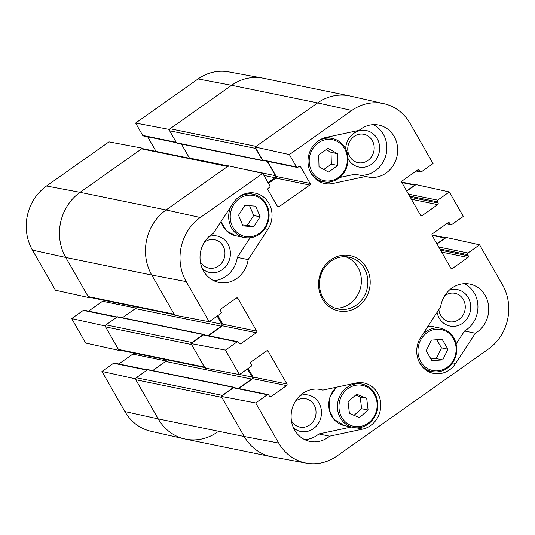 <?xml version="1.0" encoding="UTF-8"?>
<svg xmlns="http://www.w3.org/2000/svg" width="535" height="535" viewBox="0 0 535 535"><rect width="100%" height="100%" fill="white"/><g stroke="black" fill="none" stroke-linecap="round" stroke-linejoin="round"><path stroke-width="0.8" d="M204.316 242.261A14.485 13.168 -78.4 0 1 204.845 241.867A14.485 13.168 -78.4 0 1 223.062 245.986A14.485 13.168 -78.4 0 1 218.501 266.015A14.485 13.168 -78.4 0 1 200.337 261.675M444.625 295.862A14.485 13.168 -78.4 0 1 445.153 295.467A14.485 13.168 -78.4 0 1 464.219 301.372A14.485 13.168 -78.4 0 1 455.365 321.321A14.485 13.168 -78.4 0 1 438.894 309.571M295.394 401.29A14.485 13.168 -78.4 0 1 295.922 400.902A14.485 13.168 -78.4 0 1 314.139 405.022A14.485 13.168 -78.4 0 1 309.578 425.044A14.485 13.168 -78.4 0 1 291.414 420.711M354.076 136.438A14.485 13.168 -78.4 0 1 374.186 147.573A14.485 13.168 -78.4 0 1 354.638 161.389A14.485 13.168 -78.4 0 1 354.076 136.438M251.457 193.864A23.567 21.427 101.6 0 0 249.691 192.814M213.639 280.634A26.509 24.108 101.6 0 0 237.326 257.375L250.126 237.794M202.424 268.824A18.611 16.919 101.6 0 0 229.99 257.643A18.611 16.919 101.6 0 0 209.051 236.517M359.634 175.132A26.509 24.108 101.6 0 0 385.855 155.384A26.509 24.108 101.6 0 0 373.236 124.635M319.529 181.632A23.567 21.427 101.6 0 0 321.562 181.358M339.678 177.486L355.066 174.196L365.88 176.41L332.877 183.472A23.567 21.427 -78.4 0 1 324.772 183.518A23.567 21.427 -78.4 0 1 307.999 160.553A23.567 21.427 -78.4 0 1 326.136 137.395L359.139 130.333A26.509 24.108 -78.4 0 1 378.787 125.056A26.509 24.108 -78.4 0 1 397.077 155.866A26.509 24.108 -78.4 0 1 368.133 176.998A26.509 24.108 -78.4 0 1 365.88 176.41M348.098 158.975A18.611 16.919 101.6 0 0 371.444 164.305A18.611 16.919 101.6 0 0 377.168 138.592A18.611 16.919 101.6 0 0 353.795 133.355A18.611 16.919 101.6 0 0 345.663 148.944M456.208 343.764L464.534 331.025A26.509 24.108 101.6 0 0 477.936 306.722A26.509 24.108 101.6 0 0 464.313 283.67M428.261 371.491A23.567 21.427 101.6 0 0 430.294 371.216M437.095 312.326A18.611 16.919 101.6 0 0 457.505 325.755A18.611 16.919 101.6 0 0 470.218 302.723A18.611 16.919 101.6 0 0 449.36 290.11M304.716 439.663A26.509 24.108 101.6 0 0 318.82 433.972L351.334 427.017M360.189 383.722A23.567 21.427 101.6 0 0 358.423 382.672M293.501 427.853A18.611 16.919 101.6 0 0 321.067 416.671A18.611 16.919 101.6 0 0 300.128 395.546M437.015 243.987L446.264 237.453L479.574 244.796L502.559 284.914A46.405 42.198 -78.4 0 1 488.462 349.014L336.93 456.067A46.405 42.198 -78.4 0 1 306.328 463.143A46.405 42.198 -78.4 0 1 278.688 443.08L255.71 402.955L221.269 396.408L244.248 436.533A47.133 42.853 101.6 0 0 272.322 456.91L306.328 463.143M297.146 167.442L263.274 160.493A1.177 1.07 -78.4 0 1 262.591 159.992L255.162 147.025L289.388 154.568L296.464 166.933A1.177 1.07 101.6 0 0 297.948 167.261L299.092 166.452A1.177 1.07 -78.4 0 1 300.57 166.78L310.099 183.418A1.177 1.07 -78.4 0 1 309.745 185.05L278.976 206.784A1.177 1.07 -78.4 0 1 277.498 206.45L267.968 189.818A1.177 1.07 -78.4 0 1 268.329 188.186L269.479 187.377A1.177 1.07 101.6 0 0 269.834 185.752L262.752 173.387L228.532 165.837L166.084 209.954A47.133 42.853 101.6 0 0 151.766 275.057L174.751 315.182L209.192 321.722L220.794 313.53A1.177 1.07 101.6 0 0 221.149 311.898L220.447 310.674A1.177 1.07 -78.4 0 1 220.808 309.049L236.416 298.022A1.177 1.07 -78.4 0 1 237.901 298.349L256.673 331.132A1.177 1.07 -78.4 0 1 256.318 332.763L240.703 343.791A1.177 1.07 -78.4 0 1 239.225 343.463L238.523 342.239A1.177 1.07 101.6 0 0 237.045 341.905L225.442 350.104L191.002 343.564L205.012 368.026L239.453 374.574L225.442 350.104M268.456 183.338L275.866 178.101A1.177 1.07 101.6 0 0 276.227 176.476L267.58 161.376M289.388 154.568L351.836 110.451A46.405 42.198 -78.4 0 1 384.01 103.703L350.291 96.053A47.133 42.853 101.6 0 0 317.609 102.901L255.162 147.025M406.747 191.135L415.996 184.602L449.313 191.945L463.323 216.414L451.721 224.606A1.177 1.07 101.6 0 1 450.243 224.279L449.54 223.055A1.177 1.07 -78.4 0 0 448.062 222.727L432.447 233.755A1.177 1.07 -78.4 0 0 432.093 235.387L450.865 268.169A1.177 1.07 -78.4 0 0 452.342 268.496L467.958 257.469A1.177 1.07 -78.4 0 0 468.319 255.844L467.617 254.62A1.177 1.07 101.6 0 1 467.971 252.988L479.574 244.796M221.269 396.408L233.434 387.815A1.177 1.07 -78.4 0 1 234.23 387.634L268.109 394.583A1.177 1.07 101.6 0 0 267.313 394.756L255.71 402.955M238.71 388.55L252.707 378.666A1.177 1.07 101.6 0 0 253.062 377.035L248.14 368.434M191.002 343.564L203.173 334.963A1.177 1.07 -78.4 0 1 203.969 334.79L237.841 341.731M208.443 335.706L222.44 325.815A1.177 1.07 101.6 0 0 222.801 324.19L217.872 315.59M475.341 333.238L455.599 363.446A23.567 21.427 -78.4 0 1 433.504 373.377A23.567 21.427 -78.4 0 1 420.878 337.13L440.626 306.923A26.509 24.108 -78.4 0 1 469.864 284.085A26.509 24.108 -78.4 0 1 488.569 305.9A26.509 24.108 -78.4 0 1 475.341 333.238L464.534 331.025M248.14 259.595A26.509 24.108 -78.4 0 1 218.902 282.433A26.509 24.108 -78.4 0 1 200.197 260.612A26.509 24.108 -78.4 0 1 213.425 233.273L233.166 203.073A23.567 21.427 -78.4 0 1 255.262 193.142A23.567 21.427 -78.4 0 1 267.888 229.388L248.14 259.595L237.326 257.375M329.627 436.185A26.509 24.108 -78.4 0 1 309.979 441.462A26.509 24.108 -78.4 0 1 291.689 410.653A26.509 24.108 -78.4 0 1 320.625 389.52A26.509 24.108 -78.4 0 1 322.886 390.109L355.889 383.047A23.567 21.427 -78.4 0 1 363.994 383A23.567 21.427 -78.4 0 1 380.766 405.965A23.567 21.427 -78.4 0 1 362.63 429.123L329.627 436.185L318.82 433.972M322.886 390.109L318.318 389.172M331.051 261.093A26.509 24.108 -78.4 0 1 348.987 257.141A26.509 24.108 -78.4 0 1 367.278 287.95A26.509 24.108 -78.4 0 1 338.341 309.083A26.509 24.108 -78.4 0 1 319.776 288.378A26.509 24.108 -78.4 0 1 331.051 261.093M330.931 259.769A28.281 25.713 101.6 0 0 332.021 308.488A28.281 25.713 101.6 0 0 370.193 281.517A28.281 25.713 101.6 0 0 330.931 259.769M335.144 308.173A26.509 24.108 101.6 0 0 360.791 286.62A26.509 24.108 101.6 0 0 345.69 256.72M239.453 374.574L251.055 366.375A1.177 1.07 101.6 0 0 251.417 364.75L250.714 363.526A1.177 1.07 -78.4 0 1 251.075 361.894L266.684 350.866A1.177 1.07 -78.4 0 1 268.162 351.194L286.941 383.983A1.177 1.07 -78.4 0 1 286.579 385.608L270.971 396.636A1.177 1.07 -78.4 0 1 269.493 396.308L268.791 395.084A1.177 1.07 101.6 0 0 268.109 394.583M449.313 191.945L437.71 200.143A1.177 1.07 101.6 0 0 437.349 201.769L438.051 202.992A1.177 1.07 -78.4 0 1 437.69 204.624L422.082 215.652A1.177 1.07 -78.4 0 1 420.604 215.324L401.825 182.535A1.177 1.07 -78.4 0 1 402.186 180.91L417.795 169.883A1.177 1.07 -78.4 0 1 419.273 170.21L419.975 171.434A1.177 1.07 101.6 0 0 421.453 171.762L433.056 163.563L410.077 123.438A46.405 42.198 -78.4 0 0 384.01 103.703M209.192 321.722L186.207 281.597A46.405 42.198 -78.4 0 1 200.304 217.504L262.752 173.387M348.024 401.731L356.658 394.215L366.689 398.301L368.107 410.051L359.473 417.561L349.435 413.475L348.024 401.731M354.01 415.341L361.62 408.72L360.202 396.977L355.628 395.111M368.107 410.051L361.62 408.72M366.689 398.301L360.202 396.977M430.916 358.918L436.266 358.55L441.449 347.857L436.714 339.752M442.753 359.874L431.912 360.623L426.181 350.806L431.364 340.12L442.204 339.377L447.935 349.188L442.753 359.874L436.266 358.55M447.935 349.188L441.449 347.857M337.525 153.672L337.826 165.482L328.51 172.063L319.007 166.753L318.706 154.936L328.022 148.356L337.525 153.672L331.038 152.341L326.21 149.639M323.842 169.455L331.339 164.151L331.038 152.341M337.826 165.482L331.339 164.151M238.523 215.237L244.91 205.413L255.703 206.135L260.164 216.815L253.777 226.639L242.984 225.917L238.523 215.237M242.602 224.994L247.29 225.315L253.677 215.485L249.598 205.728M253.777 226.639L247.29 225.315M260.164 216.815L253.677 215.485M170.07 128.741L256.084 146.376L317.609 102.901A47.133 42.853 101.6 0 1 349.495 95.879L263.481 78.25A47.133 42.853 101.6 0 0 231.601 85.272A47.133 42.853 -78.4 0 1 262.678 78.09L228.672 71.857A46.405 42.198 101.6 0 0 198.07 78.933L135.623 123.05L169.154 129.39L231.601 85.272L170.07 128.741A1.471 1.337 101.6 0 0 169.622 130.781L255.636 148.409A1.471 1.337 -78.4 0 1 255.442 147.513M169.154 129.39L169.434 129.885M142.785 148.676L142.517 148.208L108.986 141.869L46.538 185.986A46.405 42.198 101.6 0 0 32.441 250.086L55.426 290.204L88.736 297.547L65.758 257.429A47.133 42.853 -78.4 0 1 80.069 192.326L142.517 148.208M88.736 297.547L89.184 297.233M105.448 325.608L104.987 325.929L71.677 318.586L85.687 343.055L119.004 350.398L104.987 325.929M119.004 350.398L119.445 350.084M135.716 378.452L135.255 378.78L101.944 371.437L124.922 411.562A46.405 42.198 101.6 0 0 150.99 431.297L184.709 438.947A47.133 42.853 -78.4 0 1 158.233 418.905L135.255 378.78M217.391 432.099A47.133 42.853 -78.4 0 1 184.709 438.947M101.944 371.437L113.547 363.238A1.177 1.07 -78.4 0 1 114.343 363.064L147.419 369.839M118.823 363.981L132.814 354.09A1.177 1.07 101.6 0 0 133.322 352.926M71.677 318.586L83.279 310.394A1.177 1.07 -78.4 0 1 84.075 310.213L117.152 316.994M88.556 311.129L102.553 301.245A1.177 1.07 101.6 0 0 103.061 300.082M156.046 151.392L147.687 136.806M176.45 142.698L143.38 135.923A1.177 1.07 -78.4 0 1 142.705 135.415L135.623 123.05M432.086 235.373L444.98 238.015A1.471 1.337 -78.4 0 1 445.809 237.774L431.939 234.918M444.98 238.015L436.874 243.739M401.818 182.529L414.712 185.17A1.471 1.337 -78.4 0 1 415.541 184.929M414.712 185.17L406.613 190.895M255.636 148.409L262.498 160.4A0.883 0.802 101.6 0 0 263.608 160.647L263.695 160.58M267.212 161.302L275.431 175.661A1.471 1.337 -78.4 0 1 274.983 177.694L268.035 182.602M228.077 166.158L142.598 148.636A1.471 1.337 101.6 0 0 141.601 148.857L227.616 166.485A1.471 1.337 -78.4 0 1 228.612 166.265M227.616 166.485L166.084 209.954A47.133 42.853 101.6 0 0 151.766 275.057L174.189 314.199L88.175 296.571A1.471 1.337 101.6 0 0 89.024 297.206L174.484 314.72M175.039 314.834A1.471 1.337 -78.4 0 1 174.189 314.199M217.183 316.078L221.831 324.19A1.471 1.337 -78.4 0 1 221.383 326.223L208.068 335.632M204.41 334.883L204.37 334.803A0.883 0.802 101.6 0 0 203.26 334.556L192.011 342.507L105.997 324.872A1.471 1.337 101.6 0 0 105.549 326.912L118.442 349.422A1.471 1.337 101.6 0 0 119.292 350.05L204.751 367.565M191.463 343.236A1.471 1.337 -78.4 0 1 192.011 342.507M105.549 326.912L191.563 344.54L204.45 367.05L118.442 349.422M205.306 367.679A1.471 1.337 -78.4 0 1 204.45 367.05M247.451 368.923L252.092 377.035A1.471 1.337 -78.4 0 1 251.651 379.068L238.329 388.477M234.678 387.728L234.631 387.654A0.883 0.802 101.6 0 0 233.527 387.407L222.272 395.352L136.264 377.723A1.471 1.337 101.6 0 0 135.816 379.756L158.233 418.905A47.133 42.853 101.6 0 0 185.505 439.121L271.519 456.75A47.133 42.853 101.6 0 1 244.248 436.533L278.688 443.08M221.724 396.081A1.471 1.337 -78.4 0 1 222.272 395.352M135.816 379.756L221.831 397.385L244.248 436.533L158.233 418.905L124.922 411.562M141.601 148.857L80.069 192.326A47.133 42.853 101.6 0 0 65.758 257.429L88.175 296.571M105.997 324.872L117.245 316.927A0.883 0.802 -78.4 0 1 117.847 316.794L203.855 334.428M136.264 377.723L147.513 369.772A0.883 0.802 -78.4 0 1 148.108 369.645L234.123 387.273M189.524 158.26A1.471 1.337 101.6 0 0 189.423 158.026L181.418 144.049M263.013 160.774L176.998 143.146A0.883 0.802 -78.4 0 1 176.49 142.765L169.622 130.781M152.696 370.581L165.636 361.439A1.471 1.337 101.6 0 0 166.198 359.667M122.428 317.736L135.368 308.595A1.471 1.337 101.6 0 0 135.93 306.816M455.599 363.446L452.57 362.824M332.877 183.472L326.082 182.081M267.888 229.388L264.858 228.766M362.63 429.123L355.842 427.732M236.39 298.042L237.901 298.349M222.801 324.19L256.673 331.132M222.44 325.815L256.318 332.763M239.245 343.49L240.703 343.791M203.173 334.963L237.045 341.905M420.617 215.351L422.082 215.652M417.768 169.903L419.273 170.21M416.584 170.739L419.975 171.434M408.479 194.151L437.71 200.143M409.583 196.077L437.349 201.769M410.278 197.301L438.051 202.992M411.388 199.227L437.69 204.624M266.657 350.886L268.162 351.194M253.062 377.035L286.941 383.983M252.707 378.666L286.579 385.608M269.506 396.341L270.971 396.636M233.434 387.815L267.313 394.756M450.885 268.202L452.342 268.496M448.029 222.747L449.54 223.055M446.845 223.583L450.243 224.279M438.74 246.996L467.971 252.988M439.844 248.929L467.617 254.62M440.546 250.153L468.319 255.844M441.649 252.079L467.958 257.469M275.866 178.101L309.745 185.05M276.227 176.476L310.099 183.418M277.518 206.483L278.976 206.784M262.591 159.992L296.464 166.933M299.065 166.472L300.57 166.78M46.538 185.986L80.069 192.326L166.084 209.954L200.304 217.504M198.07 78.933L231.601 85.272L317.609 102.901L351.836 110.451M32.441 250.086L65.758 257.429L151.766 275.057L186.207 281.597M376.994 402.367A20.912 19.019 -78.4 0 1 350.733 425.372A20.912 19.019 -78.4 0 1 346.446 389.781A20.912 19.019 -78.4 0 1 376.994 402.367M377.583 402.073A22.095 20.089 101.6 0 0 362.014 384.097A22.095 20.089 101.6 0 0 337.899 401.711A22.095 20.089 101.6 0 0 353.14 427.385C366.228 430.668 379.964 416.558 377.683 402.126C376.045 392.422 370.822 386.41 362.014 384.097L356.39 382.946M353.14 427.385L344.493 425.613A22.095 20.089 -78.4 0 1 329.259 409.643A22.095 20.089 -78.4 0 1 336.435 387.206M420.229 340.849A20.912 19.019 -78.4 0 1 453.292 338.448A20.912 19.019 -78.4 0 1 437.59 370.835A20.912 19.019 -78.4 0 1 420.229 340.849M418.671 360.844A22.095 20.089 101.6 0 0 432.119 371.591C440.245 372.895 447.013 370.046 452.416 363.051C454.904 359.52 456.348 355.568 456.743 351.201C456.903 339.083 451.654 331.446 440.994 328.303A22.095 20.089 101.6 0 0 422.289 334.97M428.047 326.163A22.095 20.089 -78.4 0 1 432.347 326.531L428.053 326.163M338.254 177.553A20.912 19.019 -78.4 0 1 309.21 161.47A20.912 19.019 -78.4 0 1 337.445 141.528A20.912 19.019 -78.4 0 1 338.254 177.553M309.939 170.986A22.095 20.089 101.6 0 0 323.387 181.733C328.737 182.743 333.76 181.639 338.454 178.422C348.726 171.675 351.368 154.822 343.37 145.359C340.407 141.701 336.702 139.394 332.262 138.445A22.095 20.089 101.6 0 0 315.67 143.026M317.763 180.576L323.387 181.733A22.095 20.089 101.6 0 0 338.334 178.436M266.751 206.751A20.912 19.019 -78.4 0 1 247.377 236.778A20.912 19.019 -78.4 0 1 233.849 204.417A20.912 19.019 -78.4 0 1 266.751 206.751M267.253 206.135A22.095 20.089 101.6 0 0 253.282 194.238A22.095 20.089 101.6 0 0 236.691 198.826M230.946 206.477A22.095 20.089 101.6 0 0 244.408 237.527C252.533 238.831 259.301 235.988 264.705 228.993C269.479 221.778 270.362 214.181 267.36 206.202C264.477 199.736 259.789 195.75 253.282 194.238L247.658 193.088M244.408 237.527L235.761 235.754A22.095 20.089 -78.4 0 1 221.008 221.677M135.83 308.066L102.553 301.245M116.777 317.255L83.279 310.394M166.091 360.911L132.814 354.09M147.045 370.106L113.547 363.238M176.216 142.283L142.705 135.415M117.245 316.927L203.26 334.556M147.513 369.772L233.527 387.407M263.922 175.426L274.983 177.694M189.423 158.026L228.305 165.997M241.873 168.779L275.431 175.661M176.49 142.765L262.498 160.4M239.593 374.473L252.092 377.035M165.636 361.439L251.651 379.068M209.332 321.629L221.831 324.19M135.368 308.595L221.383 326.223M416.177 171.019L420.657 171.936M446.444 223.871L450.925 224.787M344.493 425.613L333.853 419.266L329.192 409.783L329.874 397.184L336.301 387.24M440.994 328.303L432.347 326.531M432.119 371.591L426.495 370.434M332.262 138.445L326.624 137.288M235.761 235.754L226.586 230.946L220.948 221.764M401.678 182.074L415.555 184.916"/></g></svg>
